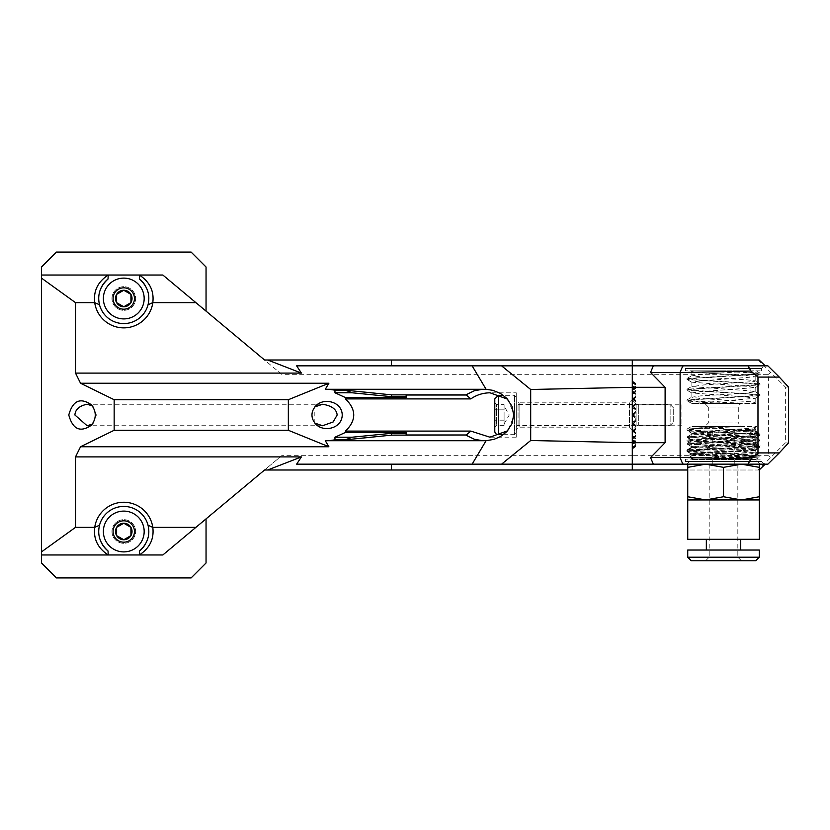 <?xml version="1.0" encoding="UTF-8"?>
<svg xmlns="http://www.w3.org/2000/svg" width="830" height="830" viewBox="0 0 830 830"><rect width="100%" height="100%" fill="white"/><g stroke="black" fill="none" stroke-linecap="round" stroke-linejoin="round"><path stroke-width="0.62" stroke-dasharray="4.15 3.11" d="M632.294 399.967L632.294 430.033L632.294 399.967L629.431 402.83L629.431 427.17L629.431 402.83L519.103 402.83L519.103 427.17L519.103 402.83L516.239 399.967L516.239 430.033L516.239 399.967M516.239 392.818L516.239 437.182L516.239 392.818L490.063 392.818M296.642 464.157L632.294 464.157L632.294 442.691M281.692 374.32L264.562 360.002L758.195 360.002L785.367 387.081L785.367 442.919L758.195 469.998L632.294 469.998L632.294 455.68L632.294 469.998L264.562 469.998L281.692 455.68L632.294 455.68L632.294 374.32L281.692 374.32L162.856 275.031M632.294 360.002L632.294 374.32L632.294 360.002M632.294 387.309L632.294 365.843L767.875 365.843M632.294 441.425L632.294 447.08L632.294 441.425M632.294 437.555L632.294 443.697L632.294 437.555M632.294 431.849L632.294 438.261L632.294 431.849M632.294 424.794L632.294 431.195L632.294 424.794M632.294 416.93L632.294 423.082L632.294 416.93M632.294 408.92L632.294 414.575L632.294 408.92M632.294 401.398L632.294 406.358L632.294 401.398M632.294 394.976L632.294 399.106L632.294 394.976M632.294 390.183L632.294 386.604L632.294 390.183M632.294 387.392L632.294 383.273L632.294 387.392M632.294 386.842L632.294 381.883L632.294 386.842M632.294 388.575L632.294 382.921L632.294 388.575M632.294 392.445L632.294 386.303L632.294 392.445M632.294 398.151L632.294 391.739L632.294 398.151M632.294 405.206L632.294 398.805L632.294 405.206M632.294 413.07L632.294 406.918L632.294 413.07M632.294 421.08L632.294 415.425L632.294 421.08M632.294 428.602L632.294 423.642L632.294 428.602M632.294 435.024L632.294 430.895L632.294 435.024M632.294 439.817L632.294 443.396L632.294 439.817M632.294 442.608L632.294 446.727L632.294 442.608M632.294 443.158L632.294 448.117L632.294 443.158M314.829 423.103L314.228 422.543L314.228 407.457L314.829 406.897M322.6 404.262L87.316 404.262M92.379 405.953L93.302 406.752L96.373 415.021L93.302 423.29L92.379 424.078M325.267 389.291L328.836 389.291M325.267 440.709L328.836 440.709M507.555 399.157L514.517 414.99L507.597 430.822M476.825 390.069L482.541 389.291M406.161 397.58L406.161 395.007M406.161 434.993L406.161 432.42M482.541 440.709L478.319 440.232M296.642 365.843L632.294 365.843M206.048 311.126L206.048 267.011L191.108 252.071L56.44 252.071L41.5 267.011L41.5 562.989L56.44 577.929L191.108 577.929L206.048 562.989L206.048 518.875L162.856 554.969M206.048 518.875L281.692 455.68M111.967 298.51A11.807 11.807 0 0 1 129.677 288.28A11.807 11.807 0 0 1 129.677 308.739A11.807 11.807 0 0 1 111.967 298.51A11.807 11.807 0 0 1 129.677 288.28A11.807 11.807 0 0 1 129.677 308.739A11.807 11.807 0 0 1 111.967 298.51M100.306 289.732A25.056 25.056 0 0 0 126.087 323.461A25.056 25.056 0 0 0 145.229 285.562M100.306 540.268A25.056 25.056 0 0 1 126.087 506.539A25.056 25.056 0 0 1 145.229 544.428M111.967 531.49A11.807 11.807 0 0 0 129.677 541.72A11.807 11.807 0 0 0 129.677 521.261A11.807 11.807 0 0 0 111.967 531.49A11.807 11.807 0 0 0 129.677 541.72A11.807 11.807 0 0 0 129.677 521.261A11.807 11.807 0 0 0 111.967 531.49M740.339 403.494L692.044 403.494L750.652 403.494L697.978 401.357L687.033 399.998L749.843 395.931L760.01 394.624L697.978 390.619L687.022 389.26L749.832 385.203L760.01 383.896L697.978 379.881L687.022 378.522L749.832 374.465L760.01 373.158L731.572 370.854L753.899 370.854L704.483 374.154L691.888 375.803L706.558 377.453L747.353 379.87L754.387 380.721L755.176 381.105L754.045 381.561L703.767 384.933L691.981 386.624L749.957 390.847L755.176 391.833L743.224 393.368L700.593 395.9L691.857 397.207L699.711 398.431L752.073 401.813L755.144 402.654L750.652 403.494L756.908 403.494L755.041 402.415M721.841 403.494L687.136 401.025L692.044 403.494L755.176 398.317L746.129 396.989L691.857 392.943L700.613 391.646L755.176 387.579L746.129 386.251L691.857 382.215L700.624 380.908L755.186 376.841L746.129 375.523L697.854 372.546L691.919 371.477L693.942 370.854L756.151 370.854L759.886 373.023M687.136 401.025L697.19 399.583L759.886 395.661L749.583 394.198L687.147 390.297L697.2 388.845L759.896 384.923L749.583 383.46L687.147 379.559L697.2 378.117L759.896 374.195L749.583 372.732L712.659 370.854L731.572 370.854M687.136 428.975L691.4 426.506L721.841 426.506L687.022 429.11L697.19 430.417L759.886 434.339L749.583 435.802L687.022 439.848L697.2 441.155L759.896 445.077L749.583 446.54L687.033 450.576L697.2 451.883L759.896 455.805L749.583 457.268L712.659 459.146L753.899 459.146L692.013 454.425L706.558 452.547L747.353 450.13L755.176 448.895L746.409 447.598L703.767 445.067L691.981 443.376L749.957 439.153L755.176 438.167L743.224 436.632L700.593 434.1L691.857 432.793L699.711 431.569L752.073 428.187L755.144 427.346L750.652 426.506L692.044 426.506L755.041 431.527L746.129 433.011L691.992 436.891L700.613 438.354L755.041 442.266L746.129 443.749L692.002 447.629L700.624 449.092L755.041 452.993L746.129 454.477L692.064 458.368L693.942 459.146L756.151 459.146L759.886 456.977L731.572 459.146M721.841 426.506L740.339 426.506L697.978 428.643L687.147 430.148L749.843 434.069L759.896 435.511L697.978 439.381L687.147 440.875L749.832 444.797L759.886 446.25L697.978 450.119L687.136 451.613L749.832 455.535L759.886 456.977M681.897 404.801L681.897 425.199L681.897 404.801L638.343 404.801L638.343 425.199L638.343 404.801L636.122 403.878L636.122 426.122L636.122 403.878L632.294 400.05L632.294 429.95L632.294 400.05M768.383 455.68L632.294 455.68L632.294 374.32L768.383 374.32L768.383 455.68L770.219 457.34M632.294 392.777L632.294 385.94L632.294 392.777M632.294 442.504L632.294 447.09L632.294 442.504M632.294 408.651L632.294 414.927L632.294 408.651M632.294 388.845L632.294 382.568L632.294 388.845M632.294 442.961L632.294 448.47L632.294 442.961M632.294 398.504L632.294 391.376L632.294 398.504M632.294 416.608L632.294 423.435L632.294 416.608M632.294 441.155L632.294 447.432L632.294 441.155M632.294 424.431L632.294 431.559L632.294 424.431M632.294 401.201L632.294 406.721L632.294 401.201M632.294 387.496L632.294 382.91L632.294 387.496M632.294 437.223L632.294 444.06L632.294 437.223M632.294 387.039L632.294 381.53L632.294 387.039M632.294 394.883L632.294 399.469L632.294 394.883M632.294 431.496L632.294 438.624L632.294 431.496M632.294 421.35L632.294 415.073L632.294 421.35M632.294 405.569L632.294 398.442L632.294 405.569M632.294 413.392L632.294 406.565L632.294 413.392M632.294 435.117L632.294 430.531L632.294 435.117M632.294 428.799L632.294 423.279L632.294 428.799M770.219 372.66L768.383 374.32M759.305 469.863L758.195 469.998M759.16 469.998L687.738 469.998M785.367 442.919L788.5 442.919M767.875 464.157L632.294 464.157M682.727 365.843L764.306 365.843L682.727 365.843L685.404 368.52L685.404 370.854L761.629 370.854L685.404 370.854M682.727 464.157L764.306 464.157L682.727 464.157L685.404 461.48L685.404 459.146L761.629 459.146L685.404 459.146M742.238 426.506L704.795 426.506L742.238 426.506A3.517 3.517 0 0 1 738.731 422.989L708.312 422.989L738.731 422.989L738.731 407.011A3.517 3.517 0 0 1 742.238 403.494L704.795 403.494L742.238 403.494M704.795 403.494L708.312 407.011L738.731 407.011L708.312 407.011L708.312 422.989L704.795 426.506M740.339 426.506L756.908 426.506L755.041 427.585M712.659 459.146L690.643 459.146L692.002 458.368M712.659 370.854L690.643 370.854L692.002 371.632M685.404 461.48L761.629 461.48L685.404 461.48M685.404 368.52L761.629 368.52L685.404 368.52M788.5 387.081L785.367 387.081M758.195 360.002L759.16 360.002M673.711 421.899L673.711 408.101L673.711 421.899L670.132 425.479L670.132 404.521L670.132 425.479L518.045 425.479A1.785 1.785 0 0 0 516.26 427.263L516.26 402.737L516.26 427.263M516.26 432.897L516.26 397.103L516.26 432.897L514.465 434.681L514.465 395.319L514.465 434.681L501.766 434.681M494.784 402.602L494.784 421.194L494.784 402.602L496.579 404.667L496.579 409.833L494.784 408.806L496.579 409.833L496.579 420.167L496.579 404.667L504.09 404.667L504.09 409.833L504.09 404.667M494.784 427.398L494.784 421.194L496.579 420.167L496.579 425.334L496.579 420.167L504.09 420.167L504.09 407.25L504.09 422.75L504.09 415L504.09 422.75L504.09 420.167L496.579 420.167L494.784 421.194L494.784 427.398L496.579 425.334L504.09 425.334L504.09 422.75L504.09 425.334M496.579 409.833L504.09 409.833L496.579 409.833M494.784 431.102L494.784 398.898M504.09 407.25L504.09 406.057L504.09 407.25M504.09 423.943L509.257 415L504.09 406.057M746.191 429.214L755.02 430.085L691.909 433.395L755.227 436.694L691.649 439.942L755.435 443.303L691.442 446.55L755.642 449.912L691.297 453.221L687.53 450.939C678.006 449.787 761.836 448.636 759.813 447.474L687.333 444.175L759.564 440.927L687.541 437.566L759.398 434.256L689.336 431.87L755.57 429.743L723.272 429.193L755.072 430.853L691.857 434.152L755.279 437.462L691.649 440.772L755.487 444.071L691.442 447.38L755.642 450.628L758.921 452.547L756.836 455.929C755.269 455.016 743.815 454.135 722.494 453.263L687.53 450.939L704.857 450.939C727.402 451.468 760.508 452.008 758.921 452.547L689.595 454.944L755.943 457.289L691.203 457.548L755.829 457.548L755.902 459.727L691.141 459.727L755.902 459.727L760.332 464.157L686.711 464.157L760.332 464.157M755.964 457.33L744.178 457.392L756.836 455.929L744.178 457.392M723.521 428.373L692.832 428.373L723.521 428.373M723.272 429.193L723.521 429.214C747.353 430.749 759.056 432.191 758.651 433.54L751.399 433.54M759.398 434.256L758.89 433.053L687.614 436.58L759.533 439.89L687.406 443.199L759.74 446.499L687.199 449.808L704.857 450.939M759.606 440.865L759.575 439.942M755.642 449.912L759.761 447.536L759.782 446.55M687.167 450.835L687.157 449.86M755.02 430.791L758.89 433.053M686.711 464.157L691.141 459.727L691.203 457.548L689.595 454.944M723.521 560.769L705.625 560.769L723.521 560.769M723.521 464.157L709.204 464.157L723.521 464.157M723.521 550.041L706.34 550.041L723.521 550.041M723.521 539.303L706.34 539.303L723.521 539.303M687.738 550.041L759.305 550.041M691.317 560.769L755.725 560.769M687.738 539.303L759.305 539.303M759.305 496.745L741.408 499.94L723.521 496.745L705.625 499.94L687.738 496.745L687.738 499.94L759.305 499.94L759.305 464.157L741.408 464.157L759.305 467.352M687.738 496.745L687.738 467.352L705.625 464.157L723.521 467.352L741.408 464.157L759.305 464.157M687.738 464.157L705.625 464.157L687.738 464.157L687.738 467.352M723.521 496.745L723.521 467.352M705.625 464.157L741.408 464.157L705.625 464.157M755.642 450.628L691.245 453.989L755.622 457.434M691.297 453.221L755.85 456.531M123.774 309.248A10.738 10.738 0 0 1 114.478 293.146A10.738 10.738 0 0 1 133.07 293.146A10.738 10.738 0 0 1 123.774 309.248A10.738 10.738 0 0 0 133.07 293.146A10.738 10.738 0 0 0 114.478 293.146A10.738 10.738 0 0 0 123.774 309.248M103.377 298.51A20.397 20.397 0 0 0 133.972 316.178A20.397 20.397 0 0 0 133.972 280.851A20.397 20.397 0 0 0 103.377 298.51M123.774 306.778L130.933 302.639L130.933 294.38L123.774 290.251L116.615 294.38L116.615 302.639L123.774 306.778M123.774 542.229A10.738 10.738 0 0 1 114.478 526.127A10.738 10.738 0 0 1 133.07 526.127A10.738 10.738 0 0 1 123.774 542.229A10.738 10.738 0 0 0 133.07 526.127A10.738 10.738 0 0 0 114.478 526.127A10.738 10.738 0 0 0 123.774 542.229M103.377 531.501A20.397 20.397 0 0 0 133.972 549.159A20.397 20.397 0 0 0 133.972 513.832A20.397 20.397 0 0 0 103.377 531.501M123.774 539.759L130.933 535.63L130.933 527.361L123.774 523.232L116.615 527.361L116.615 535.63L123.774 539.759M518.045 425.479L518.045 404.521L518.045 425.479M498.363 395.319L498.363 434.681M723.521 557.2L709.204 557.2L723.521 557.2M687.738 557.2L759.305 557.2M632.294 430.033L629.431 427.17L519.103 427.17L516.239 430.033M315.452 406.181L314.228 407.457M315.452 423.819L314.228 422.543M322.102 425.738L87.804 425.738M93.302 406.752L91.414 404.801M93.302 423.29L91.414 425.23M516.239 437.182L489.887 437.182M484.315 389.239L327.02 389.239M327.02 440.761L484.315 440.761M506.798 431.683L508.365 430.075M506.767 398.296L508.334 399.904M632.294 447.08A3.216 3.216 0 0 0 635.51 443.853A3.216 3.216 0 0 0 632.294 440.637M632.294 443.697A3.216 3.216 0 0 0 635.51 440.481A3.216 3.216 0 0 0 632.294 437.265M632.294 438.261A3.216 3.216 0 0 0 635.51 435.045A3.216 3.216 0 0 0 632.294 431.818M632.294 431.195A3.216 3.216 0 0 0 635.51 427.979A3.216 3.216 0 0 0 632.294 424.752M632.294 423.082A3.216 3.216 0 0 0 635.51 419.866A3.216 3.216 0 0 0 632.294 416.639M632.294 414.575A3.216 3.216 0 0 0 635.51 411.348A3.216 3.216 0 0 0 632.294 408.132M632.294 406.358A3.216 3.216 0 0 0 635.51 403.141A3.216 3.216 0 0 0 632.294 399.915M632.294 399.106A3.216 3.216 0 0 0 635.51 395.889A3.216 3.216 0 0 0 632.294 392.663M632.294 393.399A3.216 3.216 0 0 0 635.51 390.183A3.216 3.216 0 0 0 632.294 386.967M632.294 389.706A3.216 3.216 0 0 0 635.51 386.49A3.216 3.216 0 0 0 632.294 383.273M632.294 388.326A3.216 3.216 0 0 0 635.51 385.11A3.216 3.216 0 0 0 632.294 381.883M632.294 389.363A3.216 3.216 0 0 0 635.51 386.147A3.216 3.216 0 0 0 632.294 382.921M632.294 392.735A3.216 3.216 0 0 0 635.51 389.519A3.216 3.216 0 0 0 632.294 386.303M632.294 398.182A3.216 3.216 0 0 0 635.51 394.956A3.216 3.216 0 0 0 632.294 391.739M632.294 405.248A3.216 3.216 0 0 0 635.51 402.021A3.216 3.216 0 0 0 632.294 398.805M632.294 413.361A3.216 3.216 0 0 0 635.51 410.134A3.216 3.216 0 0 0 632.294 406.918M632.294 421.868A3.216 3.216 0 0 0 635.51 418.652A3.216 3.216 0 0 0 632.294 415.425M632.294 430.085A3.216 3.216 0 0 0 635.51 426.859A3.216 3.216 0 0 0 632.294 423.642M632.294 437.337A3.216 3.216 0 0 0 635.51 434.111A3.216 3.216 0 0 0 632.294 430.895M632.294 443.033A3.216 3.216 0 0 0 635.51 439.817A3.216 3.216 0 0 0 632.294 436.601M632.294 446.727A3.216 3.216 0 0 0 635.51 443.511A3.216 3.216 0 0 0 632.294 440.294M632.294 448.117A3.216 3.216 0 0 0 635.51 444.89A3.216 3.216 0 0 0 632.294 441.674M755.176 398.317L755.176 402.571M691.857 392.943L691.857 397.207M755.176 387.579L755.176 391.833M691.857 382.215L691.857 386.469M755.176 376.841L755.176 381.105M687.022 399.998L687.022 400.89M760.01 394.624L760.01 395.526M687.022 389.26L687.022 390.152M760.01 383.896L760.01 384.788M687.022 378.522L687.022 379.424M760.01 373.158L760.01 374.05M687.022 450.576L687.022 451.479M760.01 455.95L760.01 456.842M687.022 439.848L687.022 440.74M760.01 445.212L760.01 446.104M691.857 454.269L691.857 458.523M691.857 443.531L691.857 447.785M755.176 448.895L755.176 453.159M755.176 427.429L755.176 431.683M681.897 425.199L638.343 425.199L636.122 426.122L632.294 429.95M632.294 430.438A3.579 3.579 0 0 0 635.873 426.859A3.579 3.579 0 0 0 632.294 423.279M632.294 437.69A3.579 3.579 0 0 0 635.873 434.111A3.579 3.579 0 0 0 632.294 430.531M632.294 413.714A3.579 3.579 0 0 0 635.873 410.134A3.579 3.579 0 0 0 632.294 406.565M632.294 405.6A3.579 3.579 0 0 0 635.873 402.021A3.579 3.579 0 0 0 632.294 398.442M632.294 422.221A3.579 3.579 0 0 0 635.873 418.652A3.579 3.579 0 0 0 632.294 415.073M632.294 438.624A3.579 3.579 0 0 0 635.873 435.045A3.579 3.579 0 0 0 632.294 431.465M632.294 399.469A3.579 3.579 0 0 0 635.873 395.889A3.579 3.579 0 0 0 632.294 392.31M632.294 388.679A3.579 3.579 0 0 0 635.873 385.11A3.579 3.579 0 0 0 632.294 381.53M632.294 444.06A3.579 3.579 0 0 0 635.873 440.481A3.579 3.579 0 0 0 632.294 436.902M632.294 390.069A3.579 3.579 0 0 0 635.873 386.49A3.579 3.579 0 0 0 632.294 382.91M632.294 406.721A3.579 3.579 0 0 0 635.873 403.141A3.579 3.579 0 0 0 632.294 399.562M632.294 393.762A3.579 3.579 0 0 0 635.873 390.183A3.579 3.579 0 0 0 632.294 386.604M632.294 431.559A3.579 3.579 0 0 0 635.873 427.979A3.579 3.579 0 0 0 632.294 424.4M632.294 447.432A3.579 3.579 0 0 0 635.873 443.853A3.579 3.579 0 0 0 632.294 440.274M632.294 423.435A3.579 3.579 0 0 0 635.873 419.866A3.579 3.579 0 0 0 632.294 416.287M632.294 398.535A3.579 3.579 0 0 0 635.873 394.956A3.579 3.579 0 0 0 632.294 391.376M632.294 448.47A3.579 3.579 0 0 0 635.873 444.89A3.579 3.579 0 0 0 632.294 441.321M632.294 389.727A3.579 3.579 0 0 0 635.873 386.147A3.579 3.579 0 0 0 632.294 382.568M632.294 414.927A3.579 3.579 0 0 0 635.873 411.348A3.579 3.579 0 0 0 632.294 407.779M632.294 447.09A3.579 3.579 0 0 0 635.873 443.511A3.579 3.579 0 0 0 632.294 439.931M632.294 393.098A3.579 3.579 0 0 0 635.873 389.519A3.579 3.579 0 0 0 632.294 385.94M632.294 443.396A3.579 3.579 0 0 0 635.873 439.817A3.579 3.579 0 0 0 632.294 436.238M691.857 432.793L691.857 437.057M755.176 438.167L755.176 442.421M687.147 430.148L692.002 432.959M759.896 435.511L755.041 438.323M687.147 440.875L691.992 443.687M759.886 446.25L755.041 449.061M687.136 451.613L691.992 454.425M687.022 429.11L687.022 430.002M760.01 434.474L760.01 435.377M755.041 431.527L759.886 434.339M691.992 436.891L687.147 439.703M755.041 442.266L759.896 445.077M692.002 447.629L687.147 450.441M755.041 452.993L759.896 455.805M687.147 399.853L692.002 397.041M759.896 394.489L755.041 391.677M687.147 389.125L691.992 386.313M759.886 383.751L755.041 380.939M687.136 378.387L691.992 375.575M691.857 371.477L691.857 375.731M755.041 398.473L759.886 395.661M691.992 393.109L687.147 390.297M755.041 387.735L759.896 384.923M692.002 382.371L687.147 379.559M755.041 377.007L759.896 374.195M764.306 464.157L761.629 461.48L761.629 459.146M761.629 370.854L761.629 368.52L764.306 365.843M673.711 408.101L670.132 404.521L518.045 404.521L516.26 402.737M516.26 397.103L514.465 395.319L501.735 395.319M692.832 428.373L689.336 431.87M754.211 428.373L755.57 429.743M687.562 436.632L687.541 437.566M687.354 443.241L687.333 444.175M734.249 464.157L734.249 428.373M712.783 464.157L712.783 428.373M709.204 464.157L709.204 557.2L705.625 560.769M737.829 464.157L737.829 557.2L741.408 560.769M755.072 430.853L755.072 430.023M691.857 434.152L691.857 433.333M755.279 437.462L755.279 436.632M691.649 440.772L691.649 439.942M755.487 444.071L755.487 443.251M691.442 447.38L691.442 446.55M755.694 450.68L755.694 449.86M691.245 453.989L691.245 453.159M755.85 457.237L755.902 456.469M687.375 444.226L691.494 446.613M759.564 440.927L755.435 443.303M687.582 437.618L691.701 440.004M759.357 434.308L755.227 436.694M689.346 431.911L691.909 433.395M755.559 429.774L755.02 430.085M687.614 436.58L691.909 434.1M759.533 439.89L755.227 437.4M687.406 443.199L691.701 440.709M759.74 446.499L755.435 444.009M687.199 449.808L691.494 447.318M689.616 454.902L691.297 453.927"/><path stroke-width="1.25" d="M750.901 371.031L757.977 377.079L757.977 452.921L750.901 458.969L680.123 457.455L680.123 372.546L750.901 371.031L748.017 365.843L653.324 365.843L650.554 372.442L665.11 387.309L665.11 442.691L632.294 442.691L632.294 387.309L632.294 442.691L530.692 440.512L501.569 464.157L296.642 464.157L301.394 456.905L267.675 469.998L391.501 469.998L391.501 464.157M501.569 464.157L632.294 464.157L632.294 469.998L391.501 469.998M765.219 365.843L759.16 360.002L632.294 360.002L632.294 365.843L501.569 365.843L530.692 389.488L530.692 440.512M342.23 415C342.043 401.378 323.399 397.217 315.452 406.181C310.804 412.064 310.804 417.947 315.452 423.819C323.41 432.793 342.033 428.612 342.23 415M314.829 406.897L322.6 404.262C331.751 405.735 336.607 409.315 337.156 415L333.162 421.972L322.58 425.738L314.829 423.103M87.316 404.262L92.379 405.953M92.379 424.078L87.119 425.759L74.897 415C75.323 409.398 79.389 405.818 87.098 404.262L87.098 404.262M328.836 440.709L334.967 439.838L334.967 437.213L345.477 432.42L345.477 431.102C356.485 420.364 356.485 409.636 345.477 398.898L345.477 397.58L334.967 392.787L334.967 390.162L328.836 389.291M301.394 456.905L75.509 456.905L80.541 446.758L114.156 430.282L114.156 399.718L288.342 399.718L328.888 383.242L325.267 389.291L486.09 389.291L472.125 365.843L296.642 365.843L301.394 373.095L267.675 360.002L391.501 360.002L391.501 365.843M288.342 399.718L288.342 430.282L114.156 430.282M80.541 446.758L328.888 446.758L288.342 430.282M328.888 446.758L325.267 440.709L486.09 440.709L472.125 464.157M68.786 415C72.739 429.401 80.282 432.804 91.414 425.23C96.529 418.413 96.529 411.607 91.414 404.801C80.292 397.186 72.75 400.589 68.786 415M75.509 456.905L75.509 527.361L41.5 551.877L41.5 278.123L75.509 302.639L75.509 373.095L301.394 373.095M114.156 399.718L80.541 383.242L75.509 373.095M334.967 392.787L352.096 392.787L391.501 396.667L406.161 396.667L406.161 397.58L345.477 397.58M490.063 392.818L507.555 399.157M507.597 430.822L489.887 437.182L470.849 431.102L345.477 431.102M345.477 398.898L470.838 398.898M406.161 396.667L406.161 395.007L466.252 395.007L470.849 398.898C476.399 394.976 482.738 392.943 489.887 392.808L489.887 392.818M334.967 439.838L345.342 439.838L391.501 435.138L391.501 433.333L406.161 433.333L406.161 434.993L466.252 434.993L470.849 431.102M391.501 435.138L466.252 434.993M482.541 389.291L474.252 390.764L465.879 394.862L391.501 394.862L345.342 390.162L334.967 390.162M391.501 394.862L391.501 396.667M352.096 392.787L345.342 390.162M345.477 432.42L406.161 432.42L406.161 433.333M391.501 433.333L352.096 437.213L334.967 437.213M80.541 383.242L328.888 383.242M465.879 435.138L474.252 439.226L482.541 440.709M352.096 437.213L345.342 439.838M476.825 390.069L474.252 390.774M472.125 365.843L501.569 365.843M486.09 440.72L493.964 439.35L500.397 436.622L506.808 431.673L511.975 423.736L513.687 415L511.975 406.264L506.767 398.307L500.397 393.389L492.979 390.37L486.09 389.28M75.509 527.361L94.745 527.382C93.313 538.95 97.805 548.153 108.211 554.969L139.336 554.969C149.753 548.153 154.235 538.95 152.803 527.382A29.351 29.351 0 0 0 94.713 527.361L99.517 525.224A25.056 25.056 0 0 1 148.041 525.224L152.803 527.382L195.901 527.361L162.856 554.969L41.5 554.969L41.5 562.989L56.44 577.929L191.108 577.929L206.048 562.989L206.048 518.875M267.675 469.998L264.562 469.998L195.901 527.361M474.252 439.226L478.319 440.232M653.324 365.843L632.294 365.843L632.294 360.002L391.501 360.002M75.509 302.639L94.745 302.618C93.313 291.05 97.805 281.847 108.211 275.031L139.336 275.031C149.753 281.847 154.235 291.05 152.803 302.618L195.901 302.639L264.562 360.002L267.675 360.002M195.901 302.639L162.856 275.031L41.5 275.031L41.5 267.011L56.44 252.071L191.108 252.071L206.048 267.011L206.048 311.126M152.803 302.618L152.834 302.639A29.351 29.351 0 0 1 94.713 302.639L99.517 304.776A25.056 25.056 0 0 0 148.041 304.776L152.803 302.618M41.5 278.123L41.5 275.031M41.5 551.877L41.5 554.969M99.517 304.776C97.183 294.94 100.025 286.36 108.025 279.025L108.211 275.031M108.025 279.025A25.056 25.056 0 0 0 100.306 289.732M145.229 285.562A25.056 25.056 0 0 0 139.523 279.025L139.336 275.031M148.031 304.776C150.365 294.94 147.532 286.35 139.523 279.025M148.031 525.224C150.365 535.06 147.532 543.65 139.523 550.975L139.336 554.969M108.211 554.969L108.025 550.975A25.056 25.056 0 0 1 100.306 540.268M145.229 544.428A25.056 25.056 0 0 1 139.523 550.975M108.025 550.975C100.025 543.64 97.183 535.06 99.517 525.224M530.692 389.488L632.294 387.32L665.11 387.309M632.294 442.691L632.294 469.998L687.738 469.998M632.294 365.843L632.294 387.309M650.554 372.442L680.019 372.442L682.851 365.843M748.017 365.843L767.875 365.843L779.277 377.079L757.977 377.079M757.977 452.921L779.277 452.921L788.5 442.919L788.5 387.081L779.277 377.079M632.294 464.157L748.017 464.157L750.901 458.969M748.017 464.157L767.875 464.157L779.277 452.921M765.219 464.157L759.305 469.863M682.851 464.157L680.019 457.558L650.554 457.558L653.324 464.157M665.11 442.691L650.554 457.558M498.363 434.681L498.363 395.319L494.784 398.898L494.784 431.102A3.579 3.579 0 0 0 498.363 434.681L501.766 434.681M759.305 557.2L759.305 550.041L687.738 550.041L687.738 557.2L691.317 560.769L755.725 560.769L759.305 557.2L687.738 557.2M759.305 499.94L741.408 499.94L759.305 496.745L759.305 539.303L687.738 539.303L687.738 464.157M687.738 496.745L705.625 499.94L723.521 496.745L741.408 499.94L687.738 499.94M723.521 496.745L723.521 467.352L705.625 464.157L687.738 467.352M759.305 496.745L759.305 467.352L741.408 464.157L723.521 467.352M759.305 464.157L759.305 467.352M103.377 298.51A20.397 20.397 0 0 0 133.972 316.178A20.397 20.397 0 0 0 133.972 280.851A20.397 20.397 0 0 0 103.377 298.51M123.774 287.823A10.697 10.697 0 0 0 114.519 303.853A10.697 10.697 0 0 0 133.039 303.853A10.697 10.697 0 0 0 123.774 287.823M130.933 302.639A8.269 8.269 0 0 0 130.933 294.38L130.933 302.639L123.774 306.778A8.269 8.269 0 0 0 130.933 302.639M116.615 302.639L123.774 306.778A8.269 8.269 0 0 1 116.615 302.639L116.615 294.38A8.269 8.269 0 0 0 116.615 302.639M130.933 294.38L123.774 290.251L116.615 294.38A8.269 8.269 0 0 1 130.933 294.38M103.377 531.501A20.397 20.397 0 0 0 133.972 549.159A20.397 20.397 0 0 0 133.972 513.832A20.397 20.397 0 0 0 103.377 531.501M123.774 520.804A10.697 10.697 0 0 0 114.519 536.844A10.697 10.697 0 0 0 133.039 536.844A10.697 10.697 0 0 0 123.774 520.804M130.933 535.63A8.269 8.269 0 0 0 130.933 527.361L130.933 535.63L123.774 539.759A8.269 8.269 0 0 0 130.933 535.63M116.615 535.63L123.774 539.759A8.269 8.269 0 0 1 116.615 535.63L116.615 527.361A8.269 8.269 0 0 0 116.615 535.63M130.933 527.361L123.774 523.232L116.615 527.361A8.269 8.269 0 0 1 130.933 527.361M87.804 425.738L87.119 425.738M501.735 395.319L498.363 395.319M706.34 539.303L706.34 550.041M740.692 539.303L740.692 550.041"/></g></svg>
